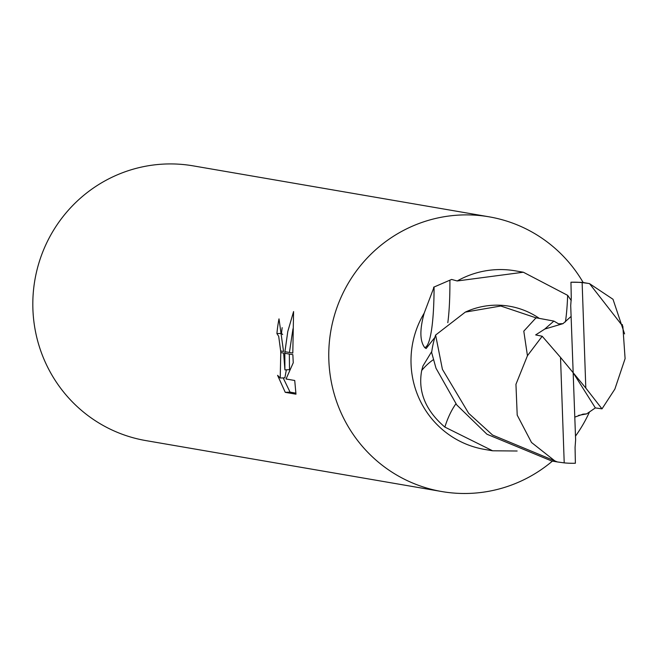 <?xml version="1.0" encoding="UTF-8"?>
<svg xmlns="http://www.w3.org/2000/svg" width="658" height="658" viewBox="0 0 658 658"><rect width="100%" height="100%" fill="white"/><g stroke="black" fill="none" stroke-linecap="round" stroke-linejoin="round"><path stroke-width="0.99" d="M489.124 216.827A139.381 136.634 99.8 0 0 328.844 360.066A139.381 136.634 99.8 0 1 427.083 220.751A139.381 136.634 99.8 0 1 583.169 282.521A139.381 136.634 99.8 0 0 489.124 216.827L193.181 165.865A139.381 136.634 99.8 0 0 32.9 309.112A139.381 136.634 99.8 0 0 145.879 440.597L441.822 491.551A139.381 136.634 99.8 0 0 552.424 461.094A139.381 136.634 99.8 0 1 409.358 481.598A139.381 136.634 99.8 0 1 328.844 360.066A139.381 136.634 99.8 0 0 441.822 491.551M424.739 347.605C419.812 341.157 419.623 329.691 424.163 313.2A90.598 88.814 99.8 0 0 411.053 363.932A90.598 88.814 99.8 0 0 484.485 449.398L492.603 450.788L444.857 427.083C425.529 410.51 417.805 391.642 421.696 370.495L422.946 365.98L431.788 351.454A90.598 88.814 99.8 0 1 434.856 337.447A12.247 12.008 -80.2 0 1 434.856 337.447L426.113 348.551L424.739 347.605A98.256 14.542 86.5 0 0 434.074 287.02L451.602 279.444L457.203 280.966L523.349 272.223L567.657 295.343L571.243 300.517M517.139 451.01L492.603 450.788M575.487 436.131A139.381 136.634 99.8 0 0 589.329 412.311A139.381 136.634 99.8 0 1 575.487 436.139M293.238 362.797L286.049 379L294.726 380.489L295.977 394.183L285.268 392.349L277.586 375.348L280.218 378.029L280.777 352.589L283.639 353.083L284.906 369.886L284.832 353.288L292.859 354.67L293.246 362.788M282.167 327.659A134.734 132.077 99.8 0 0 281.517 333.409L282.677 334.535M281.517 333.409L276.919 333.606A139.381 136.634 -80.2 0 1 279 318.875L283.549 351.471L280.653 350.969L278.696 336.312L276.919 333.606M283.179 377.898L290.046 392.127L295.919 393.155M290.046 392.143L285.268 392.349M284.93 351.709L287.793 331.468L293.583 311.563L292.802 353.066L284.93 351.709L284.832 353.288M289.339 354.062L289.495 369.689L284.906 369.886M292.974 328.819L289.421 352.482M280.777 352.589A22.265 4.302 -92.5 0 0 280.653 350.969M286.362 369.821L284.865 377.824L280.218 378.029M424.163 313.208L434.074 287.02M433.581 287.233L451.602 279.444M565.428 321.894A98.593 14.591 86.5 0 0 567.657 295.343M539.363 318.423A77.734 76.205 99.8 0 0 520.453 308.989A77.734 76.205 99.8 0 0 465.296 312.114L500.796 306.011L536.583 318.044M447.81 322.724A93.559 13.851 86.5 0 0 449.899 280.193M523.349 272.223L515.239 270.825A90.598 88.814 99.8 0 0 457.203 280.966M455.904 403.831A98.593 50.238 -95.5 0 0 444.857 427.083M435.612 335.062A90.598 88.805 99.8 0 0 431.648 352.54L435.999 368.217L456.767 404.95L486.953 434.231L551.593 460.954L557.375 461.949L492.587 435.061L468.66 413.298L442.415 369.327L435.612 335.062L465.296 312.114M564.21 462.878A90.598 88.814 99.8 0 0 575.38 463.24L575.067 447.415L575.627 439.914L573.167 372.732L560.526 357.401L564.21 462.878L557.375 461.949M574.796 417.106L583.128 414.145L586.632 413.882L595.358 407.911L602.004 408.857L614.868 389.1L625.1 358.626L622.846 326.36L589.519 283.631L613.009 299.283L624.582 333.894M586.648 413.898L578.489 415.412M571.111 316.408L563.018 323.654L544.849 329.033L535.661 334.914L542.2 336.246L527.469 355.682L515.946 384.313L517.204 415.132L531.516 442.489L555.804 461.661M527.445 355.698L523.793 331.147L536.064 317.781M571.276 298.049L570.708 305.551L573.167 372.732L585.809 388.072L582.133 282.586A90.598 88.814 99.8 0 0 570.955 282.233L571.276 298.049M582.133 282.586L588.129 283.376L582.346 282.381L570.955 282.233M544.832 329.008L553.88 321.088L558.576 323.826L563.018 323.654M588.129 283.376L589.519 283.631M542.2 336.246L560.526 357.401M585.809 388.072L602.004 408.857M573.167 372.732L595.358 407.911M433.309 359.72A136.132 69.361 -95.5 0 0 421.696 370.495M622.484 325.142L622.295 324.534M583.128 414.153L582.61 414.236M553.88 321.088L535.686 317.707"/></g></svg>
